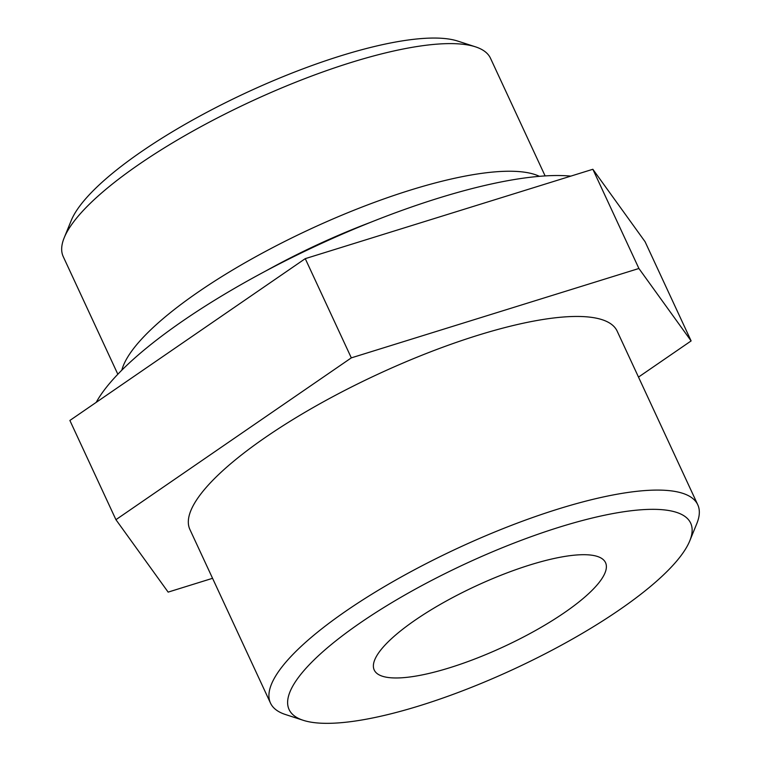 <?xml version="1.0" encoding="UTF-8"?>
<svg xmlns="http://www.w3.org/2000/svg" width="761" height="761" viewBox="0 0 761 761"><rect width="100%" height="100%" fill="white"/><g stroke="black" fill="none" stroke-linecap="round" stroke-linejoin="round"><path stroke-width="1.14" d="M697.761 504.762L617.161 331.14A235.53 61.66 155.1 0 0 377.57 374.374A235.53 61.66 155.1 0 0 189.889 529.466L270.488 703.097A235.53 61.66 -24.9 0 1 398.754 578.36A235.53 61.66 -24.9 0 1 649.437 490.293A235.53 61.66 -24.9 0 1 697.761 504.762A235.53 61.66 -24.9 0 1 696.791 523.654L689.761 540.881A221.365 57.95 -24.9 0 1 514.284 668.9A221.365 57.95 -24.9 0 1 303.239 720.306A221.365 57.95 -24.9 0 1 384.99 606.802A221.365 57.95 -24.9 0 1 645.252 509.528A221.365 57.95 -24.9 0 1 689.761 540.881M303.239 720.306L285.537 714.55A235.53 61.66 -24.9 0 1 270.488 703.097M638.498 377.095L691.121 340.918L638.907 268.49L351.316 357.87L115.929 519.687L168.143 592.115L212.557 578.312M400.391 677.861A127.506 33.379 -24.9 0 1 374.231 670.022A127.506 33.379 -24.9 0 1 475.825 586.056A127.506 33.379 -24.9 0 1 605.537 562.655A127.506 33.379 -24.9 0 1 536.096 630.184A127.506 33.379 -24.9 0 1 400.391 677.861M115.929 519.687L69.879 420.462L305.256 258.654L351.316 357.87M305.256 258.654L592.857 169.275L638.907 268.49M592.857 169.275L645.071 241.703L691.121 340.918M570.826 176.124A283.349 74.178 155.1 0 0 307.596 249.912A283.349 74.178 155.1 0 0 96.209 402.36M475.463 46.83L457.761 41.084A221.365 57.95 155.1 0 0 141.622 151.515A221.365 57.95 155.1 0 0 71.239 220.5L64.209 237.736A235.53 61.66 -24.9 0 1 139.082 164.328A235.53 61.66 -24.9 0 1 442.189 43.815A235.53 61.66 -24.9 0 1 475.463 46.83A235.53 61.66 -24.9 0 1 490.512 58.283L545.114 175.915M117.841 374.25L63.239 256.619A235.53 61.66 -24.9 0 1 64.209 237.736M121.827 370.179A235.53 61.66 -24.9 0 1 198.326 291.958A235.53 61.66 -24.9 0 1 539.425 176.333M265.96 270.887A214.564 56.171 -24.9 0 1 370.559 222.336"/></g></svg>
